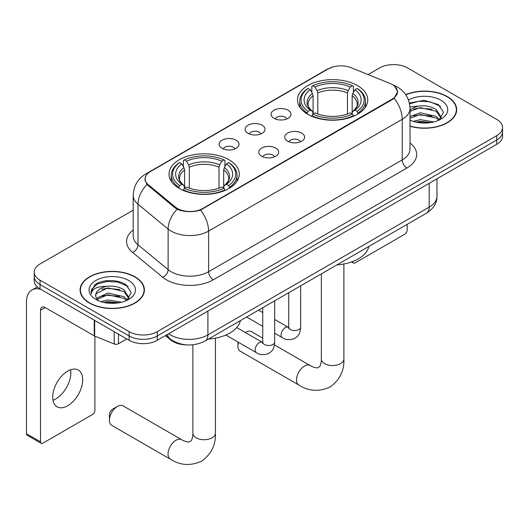 <?xml version="1.0" encoding="UTF-8"?>
<svg xmlns="http://www.w3.org/2000/svg" width="529" height="529" viewBox="0 0 529 529"><rect width="100%" height="100%" fill="white"/><g stroke="black" fill="none" stroke-linecap="round" stroke-linejoin="round"><path stroke-width="0.79" d="M228.997 159.751A35.145 20.287 0 0 0 190.704 155.354A35.145 20.287 0 0 0 169.009 174.101A35.145 20.287 0 0 0 179.298 188.443A35.145 20.287 0 0 0 217.598 192.84A35.145 20.287 0 0 0 239.293 174.101A35.145 20.287 0 0 0 228.997 159.751M357.472 85.579A35.145 20.287 0 0 0 319.172 81.182A35.145 20.287 0 0 0 297.477 99.928A35.145 20.287 0 0 0 307.772 114.271A35.145 20.287 0 0 0 346.072 118.675A35.145 20.287 0 0 0 367.761 99.928A35.145 20.287 0 0 0 357.472 85.579M274.009 118.331A9.945 5.74 180 0 1 272.038 116.711A9.945 5.74 180 0 1 275.331 109.576A9.945 5.74 180 0 1 288.08 110.211A9.945 5.74 180 0 1 290.051 116.711A9.945 5.74 180 0 1 274.009 118.331M286.863 118.932A5.964 3.445 0 0 0 285.263 117.253A5.964 3.445 0 0 0 279.385 116.38A5.964 3.445 0 0 0 275.225 118.932M248.035 133.328A9.945 5.74 180 0 1 246.064 131.708A9.945 5.74 180 0 1 249.357 124.566A9.945 5.74 180 0 1 262.1 125.208A9.945 5.74 180 0 1 264.077 131.708A9.945 5.74 180 0 1 248.035 133.328M260.89 133.923A5.964 3.445 0 0 0 259.289 132.25A5.964 3.445 0 0 0 253.411 131.377A5.964 3.445 0 0 0 249.245 133.923M222.061 148.325A9.945 5.74 180 0 1 220.09 146.705A9.945 5.74 180 0 1 223.383 139.563A9.945 5.74 180 0 1 236.126 140.205A9.945 5.74 180 0 1 238.103 146.705A9.945 5.74 180 0 1 222.061 148.325M234.916 148.92A5.964 3.445 0 0 0 233.315 147.247A5.964 3.445 0 0 0 227.437 146.374A5.964 3.445 0 0 0 223.271 148.92M287.657 141.21A9.945 5.74 180 0 1 285.68 139.583A9.945 5.74 180 0 1 288.979 132.448A9.945 5.74 180 0 1 301.722 133.09A9.945 5.74 180 0 1 303.692 139.583A9.945 5.74 180 0 1 287.657 141.21M300.512 141.805A5.964 3.445 0 0 0 298.911 140.125A5.964 3.445 0 0 0 293.026 139.253A5.964 3.445 0 0 0 288.867 141.805M261.683 156.207A9.945 5.74 180 0 1 259.706 154.58A9.945 5.74 180 0 1 262.999 147.446A9.945 5.74 180 0 1 275.748 148.08A9.945 5.74 180 0 1 277.718 154.58A9.945 5.74 180 0 1 261.683 156.207M274.538 156.802A5.964 3.445 0 0 0 272.931 155.123A5.964 3.445 0 0 0 267.052 154.25A5.964 3.445 0 0 0 262.893 156.802M389.774 83.337A17.9 10.335 180 0 1 392.168 84.495A17.9 10.335 180 0 1 397.411 91.808A17.9 10.335 180 0 1 392.168 99.115L202.746 208.479A17.9 10.335 180 0 1 175.416 207.097L148.385 184.806A17.9 10.335 180 0 1 145.151 178.875A17.9 10.335 180 0 1 150.395 171.568L328.238 68.889A17.9 10.335 180 0 1 351.17 67.732L389.774 83.337M186.4 344.882A19.89 11.486 180 0 1 170.748 339.988L165.425 335.598M410.015 126.246A32.157 18.568 0 0 0 456.679 109.675A32.157 18.568 0 0 0 447.256 96.543A32.157 18.568 0 0 0 405.71 94.612M134.994 276.826A32.157 18.568 0 0 0 99.948 272.805A32.157 18.568 0 0 0 80.091 289.958A32.157 18.568 0 0 0 89.513 303.084A32.157 18.568 0 0 0 124.56 307.111A32.157 18.568 0 0 0 144.41 289.958A32.157 18.568 0 0 0 134.994 276.826M80.428 291.631A32.157 18.568 0 0 0 80.315 292.12M394.846 86.478L397.643 91.696L394.138 98.255L392.399 99.512L200.498 210.053C193.396 212.189 186.301 212.189 179.205 210.053L175.185 208.016L146.95 184.502L144.913 179.344L145.832 176.051M133.202 210.185L40.045 263.971A19.89 11.486 0 0 0 34.22 272.091L34.22 280.754A19.89 11.486 0 0 0 40.045 288.874L129.129 340.306L129.129 335.975A19.89 11.486 0 0 0 157.265 335.975L496.724 139.993A19.89 11.486 0 0 0 502.55 131.866A19.89 11.486 0 0 1 496.724 139.993L157.265 335.975A19.89 11.486 0 0 1 129.129 335.975L40.045 284.542L129.129 335.975L129.129 331.643A19.89 11.486 0 0 0 157.265 331.643L496.724 135.662A19.89 11.486 0 0 0 502.55 127.535A19.89 11.486 0 0 0 496.724 119.415L407.641 67.983A19.89 11.486 0 0 0 379.505 67.983L368.091 74.576M34.22 276.422A19.89 11.486 0 0 0 40.045 284.542A19.89 11.486 0 0 1 34.22 276.422M34.22 272.091A19.89 11.486 0 0 0 40.045 280.211L129.129 331.643M144.192 292.12A32.157 18.568 0 0 0 144.08 291.631M456.461 111.837A32.157 18.568 0 0 0 456.348 111.341M129.129 340.306A19.89 11.486 0 0 0 157.265 340.306L496.724 144.324A19.89 11.486 0 0 0 502.55 136.204L502.55 127.535M410.015 126.028A31.826 18.376 0 0 0 456.348 109.675A31.826 18.376 0 0 0 447.025 96.681A31.826 18.376 0 0 0 405.836 94.797M413.202 121.372L420.231 119.653L433.853 121.941M415.953 122.126L420.231 121.372L430.996 122.536M410.015 116.499L420.231 112.776L436.24 116.4L439.652 119.653M410.015 118.218L420.231 114.495L436.24 118.119L438.759 120.248M409.968 106.97L419.305 105.998A16.578 9.568 0 0 0 410.015 110.449M419.305 105.998C425.666 105.337 431.307 106.508 436.24 109.523L441.093 117.16L440.981 118.423M410.015 111.341L420.231 107.618L436.24 111.242L441.041 118.02M410.015 119.785L410.722 120.447M410.015 120.136A23.21 13.397 0 0 0 440.928 119.144A23.21 13.397 0 0 0 440.928 100.199A23.21 13.397 0 0 0 408.494 99.981M439.037 120.123L443.5 112.28L438.409 104.563L424.066 100.272L409.413 103.062M409.565 103.796L419.047 101.211L429.991 101.786L440.459 106.197M413.923 109.034L419.047 108.088L432.173 109.199M413.923 115.911L419.047 114.965L432.173 116.069M416.389 122.225L419.047 121.835L430.745 122.583M352.731 261.505L352.783 261.538A3.313 1.911 120 0 0 353.471 263.052A3.313 1.911 120 0 0 355.124 262.893L404.824 234.195A3.313 1.911 120 0 0 407.171 230.135L407.171 224.329M89.745 302.952A31.826 18.376 0 0 0 124.434 306.932A31.826 18.376 0 0 0 144.08 289.958A31.826 18.376 0 0 0 134.756 276.965A31.826 18.376 0 0 0 100.074 272.977A31.826 18.376 0 0 0 80.428 289.958A31.826 18.376 0 0 0 89.745 302.952M100.933 301.656L107.962 299.936L121.591 302.224M103.684 302.409L107.962 301.656L118.734 302.826M96.463 298.29L107.962 293.059L123.971 296.683L127.383 299.936M97.038 299.229L107.962 294.779L123.971 298.402L126.497 300.538M126.775 300.412L131.238 292.563L126.147 284.847C118.053 279.048 102.018 279.319 94.936 284.655L91.114 291.651L91.477 293.899C91.696 288.86 96.88 286.321 107.037 286.288A16.578 9.568 0 0 0 95.676 295.374A16.578 9.568 0 0 0 96.483 298.316L98.46 300.73M107.037 286.288C113.398 285.62 119.045 286.791 123.971 289.806L128.831 297.443L128.712 298.706M95.676 295.559L96.238 293.529L107.962 287.902L123.971 291.525L128.778 298.303M128.666 280.482A23.21 13.397 0 0 0 95.842 280.482A23.21 13.397 0 0 0 95.842 299.434A23.21 13.397 0 0 0 128.666 299.434A23.21 13.397 0 0 0 128.666 280.482M91.12 291.81L91.841 288.979L97.31 284.08L106.785 281.494L117.722 282.069L128.19 286.487M101.654 289.323L106.785 288.371L119.904 289.482M101.654 296.2L106.785 295.248L119.904 296.359M104.127 302.509L106.785 302.125L118.483 302.866M245.377 332.536L245.879 332.245A11.274 6.507 120 0 0 245.39 332.543L245.879 332.245A11.274 6.507 120 0 1 251.513 331.683L262.748 338.17M238.473 342.329A11.274 6.507 120 0 0 237.911 346.052A11.274 6.507 120 0 0 240.245 351.21L298.852 385.046A11.274 6.507 -60 0 1 297.126 376.013A11.274 6.507 -60 0 1 304.486 366.081A11.274 6.507 -60 0 1 310.126 365.519C310.754 366.081 315.072 368.039 317.559 367.827L319.622 366.637C321.05 364.587 321.52 359.865 321.348 359.046A11.274 6.507 180 0 0 324.647 363.641A11.274 6.507 180 0 0 340.59 363.641A11.274 6.507 180 0 0 343.89 359.046C344.372 370.71 339.75 380.034 330.017 387.016C319.106 391.956 308.718 391.295 298.852 385.046M307.137 113.9L308.083 111.388A31.561 18.224 0 0 1 308.083 88.469L310.252 89.718A28.513 16.459 0 0 0 310.252 110.131L312.394 111.355L313.089 113.914M313.089 112.869L313.089 95.723L312.394 93.415L310.252 89.718M311.826 92.436L311.826 86.3L312.771 85.758A31.561 18.224 0 0 1 352.473 85.758L350.297 87.014A28.513 16.459 0 0 0 314.94 87.014L317.083 90.704L317.777 93.018L317.777 113.98M347.467 113.98L347.467 93.018L348.155 90.704L350.297 87.014M337.006 264.844A36.468 21.054 0 0 0 368.825 246.468M311.826 115.719A32.891 18.991 0 0 0 353.412 115.719L352.473 114.092A31.561 18.224 0 0 1 312.771 114.092L311.826 116.281M353.412 116.281L353.412 115.719M308.083 88.469L307.137 89.004A32.891 18.991 0 0 0 299.731 101.013A32.891 18.991 0 0 0 307.137 113.014M352.473 85.758L353.412 86.3L353.412 92.436M312.771 114.092L314.94 112.842A28.513 16.459 0 0 0 350.297 112.842L352.473 114.092M310.252 110.131L308.083 111.388M314.94 87.014L312.771 85.758M312.394 93.415A25.504 14.726 0 0 0 312.394 111.355L312.513 111.434C308.89 107.929 307.415 105.549 308.09 104.299A24.532 14.164 0 0 1 313.089 95.723M358.1 113.014A32.891 18.991 0 0 0 365.506 101.013A32.891 18.991 0 0 0 358.1 89.004L357.161 88.469A31.561 18.224 0 0 1 357.161 111.388L358.1 113.9M357.161 111.388L354.992 110.131A28.513 16.459 0 0 0 354.992 89.718L357.161 88.469M354.992 89.718L352.843 93.415L352.155 95.723L352.155 112.869L352.843 111.355L354.992 110.131M352.155 95.723A24.532 14.164 0 0 1 357.154 104.299C357.822 105.555 356.348 107.936 352.724 111.434L352.843 111.355A25.504 14.726 0 0 0 352.843 93.415M352.155 113.914L352.155 112.869M109.437 420.218L109.437 414.809A4.642 2.678 -60 0 1 112.723 409.122L117.412 406.417A11.274 6.507 120 0 0 109.437 420.218A11.274 6.507 120 0 0 111.771 425.382L170.384 459.218A11.274 6.507 -60 0 1 168.652 450.186A11.274 6.507 -60 0 1 176.018 440.254A11.274 6.507 -60 0 1 181.652 439.692C182.28 440.254 186.605 442.211 189.091 441.999L191.154 440.802C192.582 438.759 193.052 434.038 192.88 433.211A11.274 6.507 180 0 0 196.18 437.814A11.274 6.507 180 0 0 212.122 437.814A11.274 6.507 180 0 0 215.422 433.211C215.905 444.882 211.276 454.206 201.549 461.189C190.638 466.122 180.25 465.467 170.384 459.218M178.67 188.073L179.609 185.56A31.561 18.224 0 0 1 179.609 162.634L181.784 163.891A28.513 16.459 0 0 0 181.784 184.304L183.927 185.527L184.614 188.079M184.614 187.035L184.614 169.895L183.927 167.581L181.784 163.891M183.358 166.609L183.358 160.466L184.304 159.93A31.561 18.224 0 0 1 223.998 159.93L221.83 161.186A28.513 16.459 0 0 0 186.472 161.186L188.615 164.876L189.309 167.19L189.309 188.152M218.993 188.152L218.993 167.19L219.687 164.876L221.83 161.186M208.532 339.016A36.468 21.054 0 0 0 240.358 320.64M183.358 189.891A32.891 18.991 0 0 0 224.944 189.891L223.998 188.264A31.561 18.224 0 0 1 184.304 188.264L183.358 190.453M224.944 190.453L224.944 189.891M179.609 162.634L178.67 163.177A32.891 18.991 0 0 0 171.264 175.178A32.891 18.991 0 0 0 178.67 187.187M223.998 159.93L224.944 160.466L224.944 166.609M184.304 188.264L186.472 187.015A28.513 16.459 0 0 0 221.83 187.015L223.998 188.264M181.784 184.304L179.609 185.56M186.472 161.186L184.304 159.93M183.927 167.581A25.504 14.726 0 0 0 183.927 185.527L184.046 185.6C180.422 182.102 178.947 179.721 179.615 178.465A24.532 14.164 0 0 1 184.614 169.895M229.632 187.187A32.891 18.991 0 0 0 237.038 175.178A32.891 18.991 0 0 0 229.632 163.177L228.687 162.634A31.561 18.224 0 0 1 228.687 185.56L229.632 188.073M228.687 185.56L226.518 184.304A28.513 16.459 0 0 0 226.518 163.891L228.687 162.634M226.518 163.891L224.375 167.581L223.681 169.895L223.681 187.035L224.375 185.527L226.518 184.304M223.681 169.895A24.532 14.164 0 0 1 228.687 178.465C229.355 179.728 227.873 182.108 224.256 185.6L224.375 185.527A25.504 14.726 0 0 0 224.375 167.581M223.681 188.079L223.681 187.035M181.652 439.692L123.045 405.855A11.274 6.507 120 0 0 117.412 406.417L112.723 409.122M70.542 369.791A21.22 12.253 -60 0 1 55.81 398.892A21.22 12.253 -60 0 1 52.979 400.215M67.712 405.763A21.22 12.253 120 0 0 81.572 387.063A21.22 12.253 120 0 0 78.318 370.062A21.22 12.253 120 0 0 67.712 371.113A21.22 12.253 120 0 0 53.846 389.813A21.22 12.253 120 0 0 57.099 406.814A21.22 12.253 120 0 0 67.712 405.763M118.463 334.149L118.463 343.757L126.788 338.957M41.037 289.449A26.523 15.315 -120 0 0 31.945 289.998A26.523 15.315 -120 0 0 26.45 302.138L26.45 433.701L40.515 441.821L40.515 310.258A6.632 3.829 60 0 1 41.89 307.223A6.632 3.829 60 0 1 45.203 307.554L94.228 335.855L94.228 320.157M40.515 441.821A3.313 1.911 120 0 0 41.202 443.342L27.138 435.215A3.313 1.911 -60 0 1 26.45 433.701M41.202 443.342A3.313 1.911 120 0 0 42.862 443.176L92.562 414.478A3.313 1.911 120 0 0 94.903 410.418L94.903 336.166M118.463 343.757A3.313 1.911 180 0 1 114.218 343.976L94.671 336.074A3.313 1.911 180 0 1 94.228 335.855M148.385 184.806L148.385 185.917M175.416 207.097L175.416 208.201M202.746 208.479L202.746 209.008M392.168 99.115L392.168 99.644M170.748 339.4L170.748 339.988M410.015 142.989A33.155 19.143 180 0 1 406.933 168.01L213.293 279.808A6.632 3.829 60 0 1 208.605 271.688L402.245 159.884A26.523 15.315 0 0 0 410.015 149.059L410.015 108.452A26.523 15.315 180 0 1 402.245 119.283A23.21 13.397 -120 0 0 394.138 98.255M213.293 279.808A33.155 19.143 180 0 1 166.404 279.808A33.155 19.143 180 0 1 162.694 277.249L132.567 252.412A33.155 19.143 180 0 1 133.202 229.95M171.098 271.688A26.523 15.315 0 0 0 208.605 271.688L208.605 231.08A26.523 15.315 180 0 1 171.098 231.08A26.523 15.315 180 0 1 168.123 229.037L138.003 204.201A26.523 15.315 180 0 1 133.202 195.413L133.202 236.02A26.523 15.315 0 0 0 138.003 244.801L168.123 269.638A26.523 15.315 0 0 0 171.098 271.688M410.015 108.452C409.565 98.916 405.373 91.768 397.438 87.001L394.092 85.367A23.21 10.871 112 0 0 393.107 85.083M200.498 210.053A23.21 13.397 60 0 1 208.605 231.08L402.245 119.283L402.245 159.884A6.632 3.829 60 0 0 406.933 168.01M148.279 173.043A23.21 13.397 -120 0 0 145.779 173.962C137.844 178.729 133.652 185.877 133.202 195.413M145.779 173.962L326.525 69.61A23.21 13.397 60 0 1 328.284 68.863M146.95 184.502A23.21 15.52 129.5 0 0 138.003 204.201L138.003 244.801A6.632 4.437 -50.5 0 1 132.567 252.412M177.162 209.246A23.21 15.52 129.5 0 0 168.123 229.037L168.123 269.638A6.632 4.437 -50.5 0 1 162.694 277.249M157.265 331.643L157.265 340.306M496.724 135.662L496.724 144.324M40.045 280.211L40.045 288.874M168.612 333.759A26.523 15.315 0 0 0 170.391 334.897A26.523 15.315 0 0 0 207.904 334.897L429.204 207.123A26.523 15.315 0 0 0 436.974 196.299C437.172 202.878 433.661 208.512 426.46 213.194L205.153 340.967A13.265 7.657 60 0 0 207.904 334.897L207.904 311.072M429.204 183.305L429.204 207.123A13.265 7.657 60 0 1 426.46 213.194M167.534 334.374A13.265 8.867 129.5 0 0 169.849 338.692L165.822 335.366M347.467 93.018A24.532 14.164 0 0 0 317.777 93.018M348.155 90.704A25.504 14.726 0 0 0 317.083 90.704M218.993 167.19A24.532 14.164 0 0 0 189.309 167.19M219.687 164.876A25.504 14.726 0 0 0 188.615 164.876M300.657 285.825L300.657 327.074A5.964 3.445 180 0 1 298.634 329.653A5.964 3.445 180 0 1 290.467 329.507A5.964 3.445 180 0 1 288.722 327.074L288.53 328.364L289.065 327.92M300.657 327.074C299.976 335.485 297.549 336.384 294.217 338.686C289.29 340.207 285.323 339.869 282.327 337.654A5.964 3.445 -60 0 1 281.415 332.873A5.964 3.445 -60 0 1 285.31 327.616A5.964 3.445 -60 0 1 285.574 327.471A5.964 3.445 -60 0 1 288.298 327.319L288.702 327.53M274.683 300.822L274.683 342.071A5.964 3.445 180 0 1 272.66 344.65A5.964 3.445 180 0 1 264.493 344.505A5.964 3.445 180 0 1 262.748 342.071L262.556 343.354L263.085 342.918M274.683 342.071C274.002 350.482 271.575 351.382 268.243 353.683C263.316 355.204 259.349 354.86 256.353 352.651A5.964 3.445 -60 0 1 255.441 347.87A5.964 3.445 -60 0 1 259.336 342.607A5.964 3.445 -60 0 1 259.6 342.468A5.964 3.445 -60 0 1 262.318 342.316L262.728 342.527M40.515 310.258L45.203 307.554M94.671 320.415L94.671 336.074M114.218 343.976L114.218 331.696M145.151 178.875L145.151 181.077M397.411 91.808L397.411 93.388M326.525 69.61L332.589 67.044M394.092 85.367L392.65 84.785M205.153 340.967C194.48 346.33 183.808 346.33 173.142 340.967L169.849 338.692M436.974 196.299L436.974 178.815M456.348 112.333L456.348 109.675M353.471 263.052L351.54 261.941M144.08 292.616L144.08 289.958M80.428 292.616L80.428 289.958M237.911 342.005L237.911 346.052M343.89 263.964L343.89 359.046M299.731 107.076L299.731 101.013M365.506 107.076L365.506 101.013M310.126 365.519L274.445 344.921M321.348 273.883L321.348 359.046M215.422 338.137L215.422 433.211M171.264 181.249L171.264 175.178M237.038 181.249L237.038 175.178M192.88 344.789L192.88 433.211M282.327 337.654L274.683 333.237M262.748 326.347L246.607 317.03M288.722 292.716L288.722 327.074M288.298 327.319L274.683 319.456M262.748 312.566L258.542 310.139M256.353 352.651L225.843 335.036M262.748 307.713L262.748 342.071M262.318 342.316L236.747 327.55M31.945 289.998L37.308 286.897"/></g></svg>
